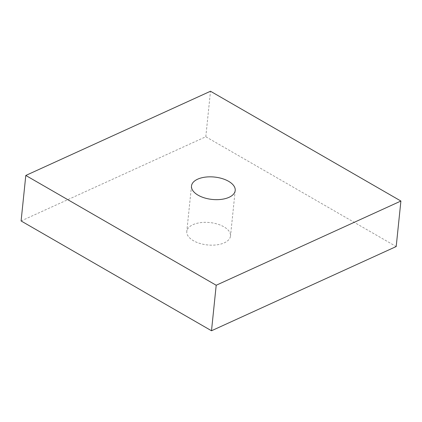 <?xml version="1.0" encoding="UTF-8"?>
<svg xmlns="http://www.w3.org/2000/svg" width="422" height="422" viewBox="0 0 422 422"><rect width="100%" height="100%" fill="white"/><g stroke="black" fill="none" stroke-linecap="round" stroke-linejoin="round"><path stroke-width="0.32" stroke-dasharray="2.11 1.58" d="M192.938 224.694A21.97 11.252 -174.1 0 1 217.404 224.066A21.97 11.252 -174.1 0 1 230.502 236.014A21.97 11.252 -174.1 0 1 224.356 242.814A21.97 11.252 -174.1 0 1 199.896 243.436A21.97 11.252 -174.1 0 1 186.793 231.493A21.97 11.252 -174.1 0 1 192.938 224.694M21.1 220.964L205.799 136.749L396.2 246.543M205.799 136.749L210.499 91.242M235.207 190.507L230.502 236.014M191.498 185.986L186.793 231.493"/><path stroke-width="0.63" d="M229.062 197.306A21.97 11.252 5.9 0 0 235.207 190.507A21.97 11.252 5.9 0 0 222.104 178.564A21.97 11.252 5.9 0 0 197.644 179.186A21.97 11.252 5.9 0 0 191.498 185.986A21.97 11.252 5.9 0 0 204.596 197.934A21.97 11.252 5.9 0 0 229.062 197.306M400.9 201.036L396.2 246.543L211.501 330.758L21.1 220.964L25.8 175.457L210.499 91.242L400.9 201.036L216.201 285.251L25.8 175.457M211.501 330.758L216.201 285.251"/></g></svg>
